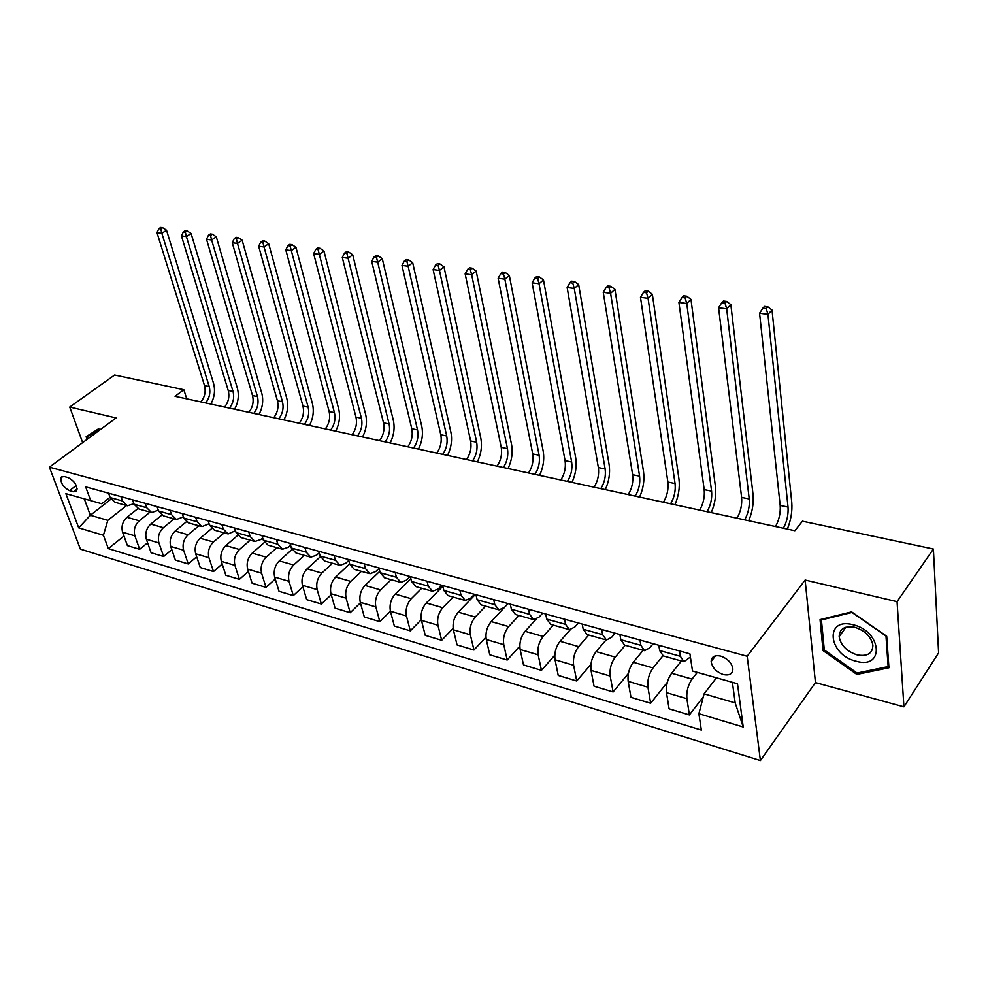 <?xml version="1.0" encoding="UTF-8"?>
<svg xmlns="http://www.w3.org/2000/svg" width="988" height="988" viewBox="0 0 988 988"><rect width="100%" height="100%" fill="white"/><g stroke="black" fill="none" stroke-linecap="round" stroke-linejoin="round"><path stroke-width="1.48" d="M720.709 656.094C714.707 654.883 711.521 656.674 711.15 661.478C712.126 667.53 716.152 671.877 723.241 674.52C729.366 675.804 732.59 673.964 732.886 669C731.812 662.96 727.748 658.663 720.709 656.094M903.934 706.852L897.067 601.655L805.134 580.03L815.446 682.597L903.934 706.852L938.6 652.883L933.401 549.019L802.441 521.195L794.871 530.741L175.049 396.312L183.83 389.717L114.62 375.008L69.74 407.056L82.634 442.636M815.446 682.597L760.402 760.55L80.374 549.118L49.4 467.163L747.163 656.254L760.402 760.55M69.469 490.641L73.495 491.765L76.595 491.098C77.583 485.787 74.804 481.292 68.234 477.636L64.195 476.525L61.194 477.167C60.145 482.44 62.911 486.936 69.469 490.641L76.261 485.491M84.276 498.866L90.328 515.254L107.803 520.343L103.419 535.274L108.322 548.612L701.332 730.07L698.887 713.707L704.098 693.848L735.171 702.888L732.404 682.325M103.419 535.274L78.719 527.876L65.875 493.667L101.776 503.757L110.051 497.322M698.887 713.707L743.211 726.995L737.493 683.758L692.502 671.025L689.92 653.846L85.647 486.862L90.723 500.694M897.067 601.655L933.401 549.019M805.134 580.03L747.163 656.254M49.4 467.163L116.09 417.949L69.74 407.056M186.744 398.843L183.83 389.717M110.915 499.199L90.328 515.254L78.719 527.876M679.559 650.981L680.386 656.316L683.931 661.725L690.402 657.02M639.977 640.039L640.866 645.325L644.559 650.697L649.721 647.856L653.167 643.694M601.655 629.455L602.618 634.667L606.434 640.014L611.696 637.26L615.178 633.185M564.543 619.192L565.556 624.354L569.496 629.665L574.843 626.997L578.363 623.02M528.568 609.263L529.642 614.351L533.693 619.624L539.115 617.055L542.671 613.153M493.691 599.617L494.815 604.656L498.965 609.892L504.473 607.41L508.054 603.594L491.172 621.576C486.936 626.874 485.293 632.851 486.269 639.508L489.789 654.797L507.19 660.033L519.799 646.152M459.865 590.268L461.038 595.245L465.286 600.457L470.844 598.036L474.462 594.307M427.038 581.203L428.249 586.119L432.583 591.293L438.203 588.947L441.846 585.291M395.163 572.385L396.423 577.251L400.832 582.389L406.5 580.129L410.168 576.535M364.202 563.827L365.498 568.643L369.981 573.744L375.712 571.546L379.059 568.347M334.105 555.515L335.451 560.282L339.996 565.346L345.763 563.209L348.715 560.468M304.86 547.438L306.231 552.144L310.85 557.183L316.654 555.108L319.223 552.761M276.418 539.572L277.826 544.24L282.494 549.229L288.335 547.216L290.546 545.253M248.754 531.927L250.186 536.533L254.904 541.498L260.783 539.547L262.647 537.904M221.818 524.492L223.276 529.049L228.055 533.977L235.514 530.741M195.599 517.243L197.081 521.75L201.91 526.641L209.086 523.739M170.059 510.191L171.579 514.649L176.432 519.503L183.36 516.897M145.187 503.312L146.718 507.733L151.609 512.55L158.29 510.216M120.944 496.606L122.487 500.978L127.427 505.77L133.862 503.695M126.563 505.535L107.803 520.343M137.814 508.635L126.97 517.267C122.574 521.466 121.116 526.456 122.598 532.223L127.403 545.598L139.654 549.291L147.595 542.783M150.065 512.117L139.271 520.787C134.874 525.023 133.405 530.037 134.874 535.842L139.654 549.291M161.723 515.193L150.756 524.085C146.36 528.345 144.89 533.397 146.348 539.226L151.09 552.737L163.638 556.516L171.826 549.699M174.147 518.873L163.366 527.691C158.969 532.001 157.5 537.077 158.932 542.943L163.638 556.516M186.3 521.862L175.148 531.062C170.763 535.41 169.269 540.522 170.702 546.413L175.382 560.06L188.251 563.938L196.686 556.775M198.86 525.789L188.078 534.767C183.694 539.152 182.2 544.302 183.607 550.217L188.251 563.938M211.593 528.629L200.169 538.238C195.785 542.647 194.29 547.821 195.686 553.786L200.292 567.569L213.494 571.546L222.189 564.012M224.202 532.89L213.445 542.029C209.048 546.488 207.554 551.699 208.925 557.689L213.494 571.546M237.602 535.508L225.844 545.586C221.46 550.069 219.954 555.33 221.324 561.345L225.844 575.263L239.405 579.351L248.371 571.422M250.211 540.177L239.467 549.489C235.082 554.009 233.563 559.307 234.922 565.358L239.405 579.351M264.376 542.474L252.199 553.132C247.827 557.701 246.296 563.024 247.63 569.113L252.076 583.167L265.994 587.366L275.244 579.005M276.899 547.661L266.192 557.146C261.808 561.752 260.276 567.112 261.598 573.225L265.994 587.366M291.954 549.55L279.271 560.888C274.899 565.531 273.355 570.928 274.664 577.078L279.011 591.281L293.3 595.591L302.871 586.773M304.316 555.342L293.634 565C289.262 569.693 287.718 575.127 289.002 581.315L293.3 595.591M320.371 556.701L307.07 568.853C302.711 573.571 301.155 579.054 302.414 585.267L306.675 599.617L321.359 604.039L331.239 594.727M332.474 563.234L321.829 573.077C317.469 577.844 315.913 583.365 317.16 589.614L321.359 604.039M349.666 563.913L335.636 577.029C331.289 581.846 329.72 587.391 330.943 593.689L335.105 608.188L350.184 612.733L360.41 602.865M361.41 571.348L350.802 581.376C346.467 586.23 344.898 591.824 346.096 598.148L350.184 612.733M379.837 571.249L365.004 585.439C360.669 590.342 359.089 595.974 360.274 602.334L364.313 616.981L379.824 621.662L390.421 611.189L394.348 626.034L410.316 630.85L421.308 619.698M391.149 579.684L380.602 589.91C376.28 594.862 374.687 600.531 375.848 606.928L379.824 621.662M410.885 578.709L395.2 594.097C390.89 599.086 389.297 604.804 390.433 611.226L406.451 615.956L410.316 630.85M421.74 588.255L411.255 598.691C406.945 603.73 405.339 609.485 406.451 615.956M442.859 586.292L426.273 602.989C421.975 608.077 420.369 613.881 421.456 620.378L425.248 635.346L441.673 640.298L453.122 628.368M453.22 597.073L442.785 607.719C438.499 612.856 436.894 618.698 437.943 625.243L441.673 640.298M475.29 594.529L458.247 612.152C453.974 617.339 452.356 623.218 453.393 629.801L457.049 644.929L473.956 650.018L485.935 637.186M485.614 606.15L475.253 617.018C470.992 622.255 469.362 628.195 470.362 634.815L473.956 650.018M518.959 615.499L508.684 626.59C504.46 631.937 502.806 637.964 503.757 644.658L507.19 660.033M535.99 619.353L525.097 631.295C520.874 636.692 519.219 642.756 520.145 649.499L523.504 664.949L541.436 670.358L554.774 655.205M553.317 625.132L543.141 636.457C538.929 641.916 537.274 648.029 538.164 654.809L541.436 670.358M570.311 629.702L560.048 641.298C555.861 646.807 554.194 652.969 555.046 659.786L558.232 675.422L576.72 680.991L590.947 664.331M588.725 635.049L578.647 646.621C574.485 652.191 572.805 658.416 573.62 665.27L576.72 680.991M606.101 639.94L596.085 651.623C591.936 657.242 590.256 663.504 591.034 670.407L594.047 686.203L613.103 691.946L628.405 673.433M625.231 645.275L615.265 657.119C611.14 662.8 609.448 669.123 610.201 676.064L613.103 691.946M643.163 650.302L633.246 662.269C629.146 668.012 627.454 674.372 628.158 681.362L630.974 697.33L650.647 703.258L667.295 682.375M662.874 655.847L653.043 667.937C648.968 673.742 647.264 680.164 647.93 687.191L650.647 703.258M681.387 661.021L671.618 673.248C667.555 679.127 665.838 685.598 666.48 692.662L669.086 708.816L689.389 714.929L703.333 696.787M697.306 672.383L692.045 679.102C688.019 685.042 686.302 691.563 686.895 698.689L689.389 714.929M716.448 677.805L704.098 693.848M108.569 493.197L110.137 497.544L115.077 502.312L126.674 505.56M108.322 548.612L123.969 536.027M132.503 499.805L134.047 504.201L138.962 509.005L150.868 512.34M157.043 506.585L158.574 511.031L163.452 515.872L175.691 519.305M182.237 513.55L183.731 518.033L188.572 522.911L201.169 526.443M208.098 520.701L209.567 525.233L214.371 530.136L227.326 533.767M234.65 528.037L236.107 532.618L240.85 537.558L254.188 541.301M261.931 535.57L263.351 540.201L268.057 545.178L281.778 549.032M289.978 543.326L291.361 548.007L296.005 553.021L310.133 556.973M318.803 551.292L320.149 556.022L324.743 561.073L339.292 565.148M348.443 559.48L349.764 564.272L354.284 569.347L369.277 573.546M378.947 567.915L380.232 572.744L384.678 577.869L400.14 582.204M410.341 576.584L411.588 581.475L415.96 586.637L431.904 591.096M442.673 585.514L443.871 590.466L448.157 595.653L464.607 600.272M475.981 594.727L477.13 599.728L481.329 604.952L498.31 609.707M510.302 604.211L511.401 609.275L515.501 614.524L533.038 619.439M545.697 613.993L546.747 619.118L550.736 624.404L568.853 629.48M582.216 624.083L583.204 629.257L587.082 634.592L605.805 639.841M619.896 634.494L620.822 639.742L624.577 645.102L643.954 650.524M658.823 645.25L659.675 650.561L663.294 655.946L683.338 661.565M743.211 726.995L735.171 702.888M87.808 438.82L87.142 436.98L99.245 429.237L100.01 429.817L98.615 428.743L86.129 436.733L87.068 439.364M886.718 636.235L851.631 611.893L820.065 619.624L823.041 650.598L856.855 674.434L888.941 667.789L886.718 636.235M857.93 672.865L856.855 674.434M824.202 648.968L823.041 650.598M200.91 401.918C204.8 397.09 205.998 391.643 204.504 385.567L157.006 232.662L161.847 233.304L160.785 228.932L162.662 227.709L160.723 227.45L158.846 228.673L160.785 228.932M205.603 402.943C209.493 398.09 210.691 392.631 209.209 386.555L161.847 233.304L166.527 230.241L213.519 383.27C215.421 390.334 214.532 397.275 210.839 404.067M166.527 230.241L162.662 227.709M158.846 228.673L157.006 232.662M224.597 407.056C228.487 402.153 229.698 396.645 228.228 390.507L181.446 235.922L186.411 236.589L185.336 232.155L187.201 230.92L185.225 230.661L183.348 231.896L185.336 232.155M229.401 408.093C233.292 403.19 234.502 397.658 233.044 391.507L186.411 236.589L191.092 233.477L237.355 388.185C239.22 395.324 238.306 402.338 234.613 409.23M191.092 233.477L187.201 230.92M183.348 231.896L181.446 235.922M248.853 412.317C252.743 407.352 253.965 401.77 252.533 395.571L206.529 239.281L211.617 239.961L210.518 235.465L212.383 234.205L210.345 233.946L208.48 235.206L210.518 235.465M253.78 413.392C257.658 408.402 258.893 402.808 257.46 396.596L211.617 239.961L216.286 236.799L261.771 393.212C263.598 400.424 262.66 407.525 258.955 414.503M216.286 236.799L212.383 234.205M208.48 235.206L206.529 239.281M273.713 417.714C277.591 412.663 278.838 407.019 277.43 400.758L232.254 242.727L237.491 243.419L236.354 238.874L238.219 237.589L236.132 237.318L234.267 238.59L236.354 238.874M278.752 418.801C282.642 413.75 283.889 408.081 282.494 401.807L237.491 243.419L242.146 240.208L286.779 398.374C288.57 405.66 287.607 412.848 283.902 419.925M242.146 240.208L238.219 237.589M234.267 238.59L232.254 242.727M299.191 423.235C303.069 418.122 304.329 412.404 302.958 406.068L258.671 246.259L264.043 246.975L262.882 242.356L264.747 241.06L262.598 240.776L260.733 242.072L262.882 242.356M304.366 424.358C308.244 419.233 309.503 413.49 308.145 407.155L264.043 246.975L268.687 243.715L312.43 403.647C314.172 411.02 313.184 418.295 309.466 425.47M268.687 243.715L264.747 241.06M260.733 242.072L258.671 246.259M87.142 436.98L98.751 428.854M856.09 661.219C884.791 669.79 882.111 631.184 853.052 624.749C824.288 616.944 827.969 654.809 856.09 661.219M857.09 654.883C867.415 656.724 872.688 653.488 872.91 645.164C871.058 636.581 865.019 630.616 854.805 627.281C844.74 625.589 839.528 628.726 839.158 636.68C840.776 645.312 846.741 651.376 857.09 654.883M821.423 619.933L852.027 612.461L885.989 636.025L888.15 666.591L857.078 673.05L824.301 649.956L821.423 619.933L822.004 619.143M888.78 665.628L888.15 666.591M325.311 428.903C329.189 423.716 330.461 417.912 329.14 411.514L285.791 249.878L291.312 250.619L290.126 245.938L291.979 244.616L289.78 244.332L287.916 245.654L290.126 245.938M330.622 430.052C334.5 424.84 335.772 419.036 334.45 412.626L291.312 250.619L295.943 247.296L338.711 409.069C340.415 416.516 339.415 423.877 335.685 431.151M295.943 247.296L291.979 244.616M287.916 245.654L285.791 249.878M352.111 434.708C355.976 429.447 357.273 423.58 355.976 417.109L313.653 253.607L319.322 254.361L318.111 249.618L319.964 248.272L317.691 247.976L315.839 249.322L318.111 249.618M357.557 435.893C361.423 430.607 362.72 424.729 361.435 418.245L319.322 254.361L323.941 250.989L365.684 414.627C367.338 422.16 366.301 429.607 362.571 436.98M323.941 250.989L319.964 248.272M315.839 249.322L313.653 253.607M379.602 440.673C383.468 435.325 384.777 429.385 383.517 422.839L342.28 257.436L348.109 258.214L346.862 253.397L348.715 252.039L346.38 251.73L344.54 253.101L346.862 253.397M385.184 441.883C389.05 436.523 390.359 430.558 389.111 424.013L348.109 258.214L352.716 254.781L393.348 420.332C394.953 427.94 393.891 435.486 390.161 442.97M352.716 254.781L348.715 252.039M344.54 253.101L342.28 257.436M407.822 446.798C411.675 441.364 412.996 435.338 411.786 428.73L371.71 261.375L377.7 262.166L376.428 257.288L378.268 255.904L375.872 255.583L374.032 256.979L376.428 257.288M413.552 448.046C417.405 442.587 418.727 436.548 417.529 429.928L377.7 262.166L382.282 258.683L421.74 426.186C423.296 433.88 422.209 441.525 418.467 449.108M382.282 258.683L378.268 255.904M374.032 256.979L371.71 261.375M436.782 453.084C440.623 447.564 441.969 441.451 440.809 434.769L401.98 265.414L408.13 266.241L406.821 261.289L408.649 259.869L406.192 259.548L404.364 260.968L406.821 261.289M442.673 454.356C446.514 448.824 447.86 442.698 446.712 435.992L408.13 266.241L412.688 262.685L450.886 432.188C452.393 439.969 451.269 447.712 447.539 455.406M412.688 262.685L408.649 259.869M404.364 260.968L401.98 265.414M466.534 459.531C470.362 453.924 471.733 447.737 470.621 440.969L433.115 269.576L439.45 270.428L438.104 265.402L439.919 263.957L437.388 263.635L435.572 265.068L438.104 265.402M472.585 460.84C476.414 455.221 477.772 449.021 476.673 442.241L439.45 270.428L443.97 266.809L480.835 438.363C482.268 446.23 481.119 454.072 477.389 461.89M443.97 266.809L439.919 263.957M435.572 265.068L433.115 269.576M497.1 466.163C500.916 460.457 502.299 454.196 501.237 447.354L465.15 273.861L471.671 274.738L470.3 269.638L472.103 268.168L469.498 267.822L467.682 269.292L470.3 269.638M503.324 467.509C507.128 461.791 508.511 455.505 507.462 448.651L471.671 274.738L476.167 271.058L511.586 444.699C512.97 452.665 511.784 460.606 508.054 468.534M476.167 271.058L472.103 268.168M467.682 269.292L465.15 273.861M528.518 472.98C532.322 467.188 533.718 460.828 532.717 453.9L498.137 278.27L504.856 279.172L503.448 273.997L505.239 272.503L502.546 272.145L500.755 273.639L503.448 273.997M534.916 474.364C538.707 468.547 540.103 462.174 539.115 455.233L504.856 279.172L509.326 275.43L543.202 451.207C544.512 459.272 543.301 467.324 539.572 475.376M509.326 275.43L505.239 272.503M500.755 273.639L498.137 278.27M560.826 479.983C564.605 474.092 566.013 467.645 565.074 460.643L532.124 282.815L539.04 283.741L537.596 278.493L539.362 276.961L536.595 276.603L534.817 278.122L537.596 278.493M567.396 481.403C571.163 475.5 572.583 469.028 571.657 462.014L539.04 283.741L543.474 279.925L575.72 457.913C576.943 466.064 575.695 474.228 571.978 482.403M543.474 279.925L539.362 276.961M534.817 278.122L532.124 282.815M594.047 487.195C597.802 481.193 599.247 474.66 598.358 467.571L567.137 287.508L574.275 288.459L572.781 283.111L574.534 281.568L571.682 281.185L569.928 282.741L572.781 283.111M600.803 488.652C604.557 482.638 606.002 476.08 605.138 468.979L574.275 288.459L578.659 284.569L609.151 464.805C610.3 473.042 609.028 481.329 605.311 489.628M578.659 284.569L574.534 281.568M569.928 282.741L567.137 287.508M628.245 494.605C631.962 488.504 633.432 481.872 632.616 474.697L603.248 292.325L610.596 293.312L609.065 287.891L610.806 286.31L607.867 285.915L606.126 287.496L609.065 287.891M635.198 496.112C638.915 489.999 640.385 483.342 639.582 476.154L610.596 293.312L614.931 289.348L643.559 471.894C644.633 480.242 643.312 488.628 639.606 497.075M614.931 289.348L610.806 286.31M606.126 287.496L603.248 292.325M663.43 502.237C667.135 496.038 668.617 489.307 667.876 482.045L640.483 297.314L648.066 298.327L646.498 292.806L648.214 291.201L645.176 290.805L643.46 292.411L646.498 292.806M670.593 503.794C674.298 497.569 675.78 490.814 675.051 483.54L648.066 298.327L652.352 294.276L678.978 479.192C679.954 487.64 678.608 496.149 674.915 504.732M652.352 294.276L648.214 291.201M643.46 292.411L640.483 297.314M699.677 510.104C703.345 503.781 704.852 496.952 704.185 489.603L678.917 302.452L686.746 303.501L685.129 297.894L686.821 296.239L683.684 295.832L681.992 297.474L685.129 297.894M707.062 511.698C710.718 505.362 712.225 498.508 711.582 491.147L686.746 303.501L690.97 299.376L715.448 486.714C716.337 495.26 714.942 503.892 711.261 512.611M690.97 299.376L686.821 296.239M681.992 297.474L678.917 302.452M737.023 518.206C740.654 511.772 742.186 504.831 741.605 497.396L718.585 307.75L726.674 308.836L725.007 303.131L726.674 301.451L723.438 301.031L721.771 302.711L725.007 303.131M744.631 519.849C748.262 513.402 749.793 506.436 749.225 498.977L726.674 308.836L730.836 304.625L753.029 494.457C753.819 503.102 752.387 511.87 748.719 520.738M730.836 304.625L726.674 301.451M721.771 302.711L718.585 307.75M775.518 526.555C779.112 519.997 780.668 512.957 780.174 505.424L759.574 313.233L767.935 314.357L766.219 308.552L767.861 306.836L764.514 306.404L762.872 308.12L766.219 308.552M783.361 528.247C786.954 521.676 788.498 514.612 788.029 507.054L767.935 314.357L772.023 310.059L791.771 502.435C792.45 511.204 790.968 520.096 787.325 529.111M772.023 310.059L767.861 306.836M762.872 308.12L759.574 313.233M139.271 520.787L126.97 517.267M163.366 527.691L150.756 524.085M188.078 534.767L175.148 531.062M213.445 542.029L200.169 538.238M239.467 549.489L225.844 545.586M266.192 557.146L252.199 553.132M293.634 565L279.271 560.888M321.829 573.077L307.07 568.853M350.802 581.376L335.636 577.029M380.602 589.91L365.004 585.439M411.255 598.691L395.2 594.097M442.785 607.719L426.273 602.989M475.253 617.018L458.247 612.152M508.684 626.59L491.172 621.576M543.141 636.457L525.097 631.295M578.647 646.621L560.048 641.298M615.265 657.119L596.085 651.623M653.043 667.937L633.246 662.269M692.045 679.102L671.618 673.248M134.874 535.842L122.598 532.223M122.487 500.978L110.137 497.544M146.718 507.733L134.047 504.201M158.932 542.943L146.348 539.226M171.579 514.649L158.574 511.031M183.607 550.217L170.702 546.413M197.081 521.75L183.731 518.033M208.925 557.689L195.686 553.786M223.276 529.049L209.567 525.233M234.922 565.358L221.324 561.345M250.186 536.533L236.107 532.618M261.598 573.225L247.63 569.113M277.826 544.24L263.351 540.201M289.002 581.315L274.664 577.078M306.231 552.144L291.361 548.007M317.16 589.614L302.414 585.267M335.451 560.282L320.149 556.022M346.096 598.148L330.943 593.689M365.498 568.643L349.764 564.272M375.848 606.928L360.274 602.334M396.423 577.251L380.232 572.744M428.249 586.119L411.588 581.475M437.943 625.243L421.456 620.378M461.038 595.245L443.871 590.466M470.362 634.815L453.393 629.801M494.815 604.656L477.13 599.728M503.757 644.658L486.269 639.508M529.642 614.351L511.401 609.275M538.164 654.809L520.145 649.499M565.556 624.354L546.747 619.118M573.62 665.27L555.046 659.786M602.618 634.667L583.204 629.257M610.201 676.064L591.034 670.407M640.866 645.325L620.822 639.742M647.93 687.191L628.158 681.362M680.386 656.316L659.675 650.561M686.895 698.689L666.48 692.662M77.163 488.986L73.495 491.765M204.504 385.567L209.209 386.555M228.228 390.507L233.044 391.507M252.533 395.571L257.46 396.596M277.43 400.758L282.494 401.807M302.958 406.068L308.145 407.155M329.14 411.514L334.45 412.626M355.976 417.109L361.435 418.245M383.517 422.839L389.111 424.013M411.786 428.73L417.529 429.928M440.809 434.769L446.712 435.992M470.621 440.969L476.673 442.241M501.237 447.354L507.462 448.651M532.717 453.9L539.115 455.233M565.074 460.643L571.657 462.014M598.358 467.571L605.138 468.979M632.616 474.697L639.582 476.154M667.876 482.045L675.051 483.54M704.185 489.603L711.582 491.147M741.605 497.396L749.225 498.977M780.174 505.424L788.029 507.054M715.559 655.834L711.15 661.478M62.009 476.549L61.194 477.167M845.901 627.207L839.158 636.68"/></g></svg>
